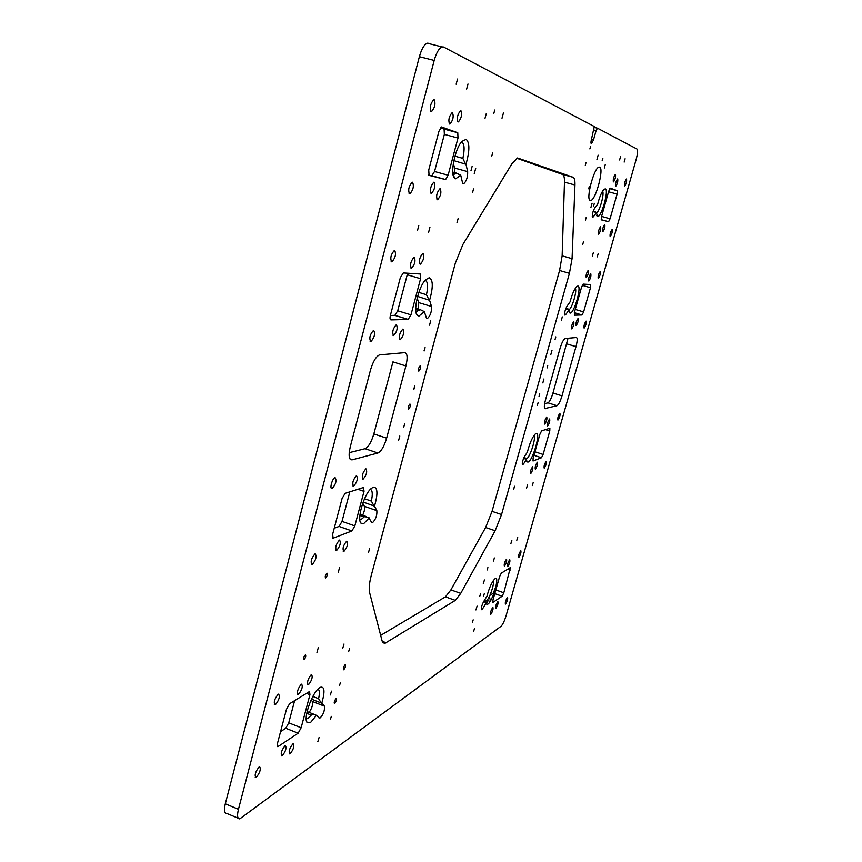 <?xml version="1.0" encoding="UTF-8"?>
<svg xmlns="http://www.w3.org/2000/svg" width="862" height="862" viewBox="0 0 862 862"><rect width="100%" height="100%" fill="white"/><g stroke="black" fill="none" stroke-linecap="round" stroke-linejoin="round"><path stroke-width="1.29" d="M467.98 84.013L466.633 89.088L467.98 84.013M457.517 79.035L456.149 84.228L457.517 79.035M428.597 232.331L429.912 227.406L428.597 232.331M417.434 230.704L418.77 225.672L417.434 230.704M339.574 567.649L338.26 572.26L339.574 567.649M326.913 573.219L327.021 573.187C327.722 574.383 327.269 575.945 325.685 577.885L325.577 577.928C324.877 576.721 325.319 575.159 326.913 573.219M318.293 647.793L316.947 652.362L318.293 647.793M304.081 659.602C305.665 657.62 306.118 656.068 305.46 654.948L305.299 655.001C303.726 656.973 303.262 658.525 303.92 659.656L304.081 659.602M516.801 540.258L517.717 537.166L516.801 540.258M510.886 543.577L511.823 540.431L510.886 543.577M533.212 482.461L532.296 485.586L533.212 482.461M527.49 484.983L526.563 488.151L527.49 484.983M598.185 253.59L597.258 256.865L598.185 253.59M593.271 252.835L592.334 256.154L593.271 252.835M625.101 158.759L624.153 162.099L625.101 158.759M620.543 156.593L619.584 159.976L620.543 156.593M586.041 162.519L585.287 165.235L586.041 162.519M590.61 146.195L589.856 148.921L590.61 146.195M599.64 167.153C604.24 168.209 595.814 199.919 590.836 200.447L590.265 200.447C585.492 200.038 593.94 167.637 598.982 167.12L599.64 167.153M369.205 517.846L363.559 523.773L360.93 523.137C356.857 519.139 363.721 495.197 370.789 488.851L373.343 487.116C377.696 487.213 378.084 493.549 374.507 506.134L376.845 510.638C377.2 515.357 375.767 519.355 372.556 522.652L371.587 522.286L368.613 517.48L359.874 515.562M306.376 720.6L307.023 722.399L310.525 722.55L316.44 715.298L312.949 714.253L311.29 715.104L306.753 713.327M525.195 457.981L526.294 459.274L523.568 458.379M567.649 308.661L568.694 309.684L565.698 308.801M595.06 211.589L596.159 212.429L593.067 211.578M593.336 216.815L592.603 217.31C591.914 215.198 592.582 212.149 594.608 208.162L597.678 204.1C599.499 197.032 601.547 192.161 603.809 189.5L605.275 188.843C609.283 189.608 601.202 218.14 597.474 216.459L596.396 212.72L593.336 216.815L592.237 216.513M596.396 213.151C599.521 211.815 604.564 193.885 602.581 191.127M565.752 314.511L564.998 315.158C564.211 313.412 564.847 310.482 566.905 306.344L570.073 301.862C571.969 294.567 574.124 289.524 576.538 286.723L577.799 286.044C582.076 285.688 574.157 313.649 570.148 313.1L568.92 309.997L565.752 314.511L564.556 314.156M568.812 309.857C571.872 308.941 577.26 291.087 575.32 288.285M523.59 463.853L522.684 464.737C521.887 463.4 522.501 460.62 524.559 456.418L527.393 452.044C529.58 443.521 532.166 437.54 535.151 434.103L536.11 433.478C541.217 431.28 532.856 460.814 528.029 462.086L527.027 461.87L526.423 459.478L523.59 463.853L522.264 463.422M526.122 459.004L526.37 458.94C529.742 458.196 536.239 438.198 534.009 435.472M482.742 608.572L481.675 609.714C480.921 608.561 481.535 605.921 483.528 601.805L486.987 596.105C489.142 588.046 491.674 582.367 494.594 579.07L495.057 578.714C500.122 575.116 492.676 601.407 487.87 604.133L486.61 604.133L486.19 602.861L482.742 608.572L481.33 608.066M486.19 602.861L485.134 600.911L486.243 601.019C489.271 599.413 494.756 583.509 493.29 580.611M453.272 175.6L455.621 178.79L460.761 175.32L456.537 173.133L452.787 172.562M452.981 174.21L455.772 173.381M454.554 178.132C449.802 174.404 454.931 148.576 461.924 141.39L466.137 139.342C469.812 142.586 469.758 150.893 465.965 164.265L453.821 160.634M454.92 156.184L462.872 158.349C464.79 149.255 464.435 143.825 461.816 142.036L461.45 141.961M424.33 311.613L418.986 316.074L417.305 315.309C412.79 311.473 418.533 286.669 425.569 279.827L429.211 277.758C433.155 279.708 433.284 287.218 429.578 300.278L431.528 306.495C431.743 311.785 430.353 315.815 427.38 318.563L426.334 317.744L424.33 311.613L420.484 309.76L419.298 310.126L415.721 309.038M415.893 311.451L419.298 310.126M359.81 519.366L361.286 519.344L364.12 517.038M306.204 718.66L308.305 718.165L311.29 715.104M307.023 722.399C303.402 718.24 311.538 694.352 318.563 688.479L319.888 687.456C324.597 685.84 325.233 691.098 321.785 703.23L311.516 699.147M460.944 110.756C462.247 114.549 461.407 118.256 458.412 121.887L457.991 121.876C456.655 118.116 457.496 114.409 460.502 110.745L460.944 110.756M449.533 123.999L449.975 123.999C453.035 120.314 453.886 116.553 452.518 112.717L452.076 112.706C448.994 116.435 448.154 120.195 449.533 123.999M431.119 111.5L431.614 111.51C434.857 107.675 435.719 103.752 434.211 99.733L433.694 99.723C430.44 103.602 429.578 107.524 431.119 111.5M412.553 182.238C414.159 186.009 413.275 189.855 409.903 193.778L409.525 193.799C407.898 190.06 408.782 186.214 412.155 182.248L412.553 182.238M440.223 188.789C441.603 192.366 440.741 196.008 437.637 199.715L437.314 199.736C435.913 196.191 436.775 192.549 439.879 188.8L440.223 188.789M434.125 182.227C435.558 185.869 434.696 189.565 431.528 193.325L431.183 193.336C429.729 189.737 430.591 186.03 433.758 182.238L434.125 182.227M420.214 264.138L420.451 264.117C423.651 260.335 424.524 256.747 423.08 253.342L422.833 253.363C419.622 257.188 418.76 260.777 420.214 264.138M414.245 257.318C415.753 260.744 414.87 264.386 411.594 268.233L411.346 268.265C409.827 264.871 410.711 261.229 413.986 257.339L414.245 257.318M391.671 261.822L391.951 261.789C395.421 257.781 396.326 253.999 394.656 250.422L394.365 250.454C390.874 254.495 389.98 258.288 391.671 261.822M373.677 330.383C375.423 333.723 374.496 337.451 370.897 341.567L370.735 341.589C368.968 338.292 369.895 334.564 373.505 330.405L373.677 330.383M393.535 335.555L393.686 335.533C397.059 331.601 397.964 328.013 396.391 324.769L396.229 324.791C392.846 328.767 391.951 332.355 393.535 335.555M400.151 339.725L400.28 339.703C403.578 335.824 404.483 332.29 402.963 329.101L402.823 329.122C399.505 333.044 398.621 336.579 400.151 339.725M365.876 468.82L365.93 468.799C367.492 471.6 366.565 475.037 363.139 479.132L363.064 479.143C361.501 476.33 362.439 472.882 365.876 468.82M353.679 486.157C357.191 481.998 358.129 478.507 356.512 475.695L356.437 475.705C352.924 479.854 351.976 483.345 353.592 486.179L353.679 486.157M332.172 488.517C335.921 484.175 336.891 480.543 335.092 477.634L335.027 477.656C332.301 478.184 329.273 489.4 332.085 488.538L332.172 488.517M315.029 553.857L315.223 553.803C316.936 556.54 315.934 560.128 312.227 564.545L312.001 564.61C310.309 561.841 311.311 558.264 315.029 553.857M336.665 550.419C340.156 546.196 341.115 542.737 339.563 540.065L339.391 540.108C335.911 544.321 334.941 547.769 336.482 550.473L336.665 550.419M343.96 551.357C347.354 547.198 348.313 543.793 346.826 541.153L346.653 541.196C343.248 545.344 342.289 548.749 343.776 551.411L343.96 551.357M520.723 550.764L520.831 550.732C521.23 552.51 520.573 554.74 518.838 557.412L518.719 557.455C518.321 555.656 518.989 553.426 520.723 550.764M507.427 597.474L507.567 597.409C507.955 599.133 507.287 601.342 505.563 604.046L505.412 604.111C505.024 602.376 505.703 600.167 507.427 597.474M497.751 601.73L497.891 601.665C498.322 603.422 497.633 605.684 495.833 608.464L495.682 608.529C495.262 606.762 495.952 604.499 497.751 601.73M492.752 607.494L492.902 607.43C493.344 609.186 492.644 611.481 490.823 614.283L490.672 614.358C490.23 612.58 490.92 610.296 492.752 607.494M506.425 559.233L506.544 559.179C506.996 561.011 506.306 563.317 504.475 566.086L504.356 566.14C503.904 564.298 504.593 561.992 506.425 559.233M509.647 559.772L509.765 559.729C510.207 561.539 509.528 563.823 507.718 566.571L507.599 566.614C507.168 564.793 507.847 562.509 509.647 559.772M530.636 473.766C532.479 471.061 533.158 468.723 532.673 466.751L532.619 466.773C530.787 469.467 530.098 471.805 530.583 473.788L530.636 473.766M537.328 462.226L537.371 462.204C537.845 464.165 537.166 466.482 535.356 469.154L535.302 469.176C534.839 467.204 535.517 464.887 537.328 462.226M544.245 468.109C545.991 465.512 546.648 463.25 546.228 461.332L546.174 461.342C544.428 463.939 543.771 466.202 544.202 468.131L544.245 468.109M557.919 420.085C559.664 417.52 560.322 415.236 559.88 413.243L559.869 413.243C558.123 415.796 557.466 418.081 557.897 420.085L557.919 420.085M547.607 425.979C549.428 423.339 550.096 421.012 549.611 418.975L549.6 418.975C547.779 421.604 547.111 423.942 547.585 425.99L547.402 425.925M544.719 424.082C546.562 421.421 547.23 419.061 546.734 417.003L546.723 417.014C544.881 419.665 544.202 422.024 544.698 424.093L544.719 424.082M571.689 328.885L571.732 328.875C573.532 326.31 574.2 323.907 573.736 321.666L573.693 321.666C571.894 324.241 571.226 326.655 571.689 328.885M578.133 318.412C578.564 320.642 577.906 323.024 576.139 325.556L576.096 325.556C575.654 323.347 576.312 320.966 578.09 318.412L578.133 318.412M584.102 328.099L584.145 328.088C585.837 325.62 586.494 323.304 586.085 321.127L586.052 321.127C584.35 323.616 583.693 325.933 584.102 328.099M598.196 278.609L598.26 278.598C599.92 276.174 600.566 273.825 600.2 271.562L600.124 271.562C598.454 274.008 597.819 276.357 598.196 278.609M588.735 281.034L588.8 281.034C590.535 278.534 591.192 276.131 590.782 273.814L590.707 273.825C588.972 276.336 588.315 278.738 588.735 281.034M586.214 277.629L586.289 277.629C588.046 275.107 588.703 272.683 588.283 270.334L588.207 270.345C586.451 272.877 585.783 275.301 586.214 277.629M615.608 186.311L615.727 186.311C617.397 183.897 618.054 181.44 617.698 178.94L617.569 178.93C615.91 181.365 615.252 183.821 615.608 186.311M615.457 174.447C615.813 176.979 615.156 179.458 613.475 181.893L613.345 181.893C612.968 179.371 613.625 176.893 615.317 174.436L615.457 174.447M598.53 234.173L598.627 234.173C600.351 231.695 601.008 229.238 600.62 226.814L600.512 226.814C598.788 229.303 598.12 231.759 598.53 234.173M602.721 231.716L602.818 231.716C604.521 229.27 605.178 226.835 604.79 224.422L604.693 224.422C602.991 226.889 602.333 229.324 602.721 231.716M612.16 229.54C612.505 231.889 611.858 234.259 610.221 236.651L610.134 236.651C609.779 234.324 610.425 231.953 612.063 229.551L612.16 229.54M624.497 186.192L624.605 186.203C626.211 183.854 626.857 181.451 626.534 179.016L626.415 179.005C624.81 181.376 624.174 183.768 624.497 186.192M284.934 745.867L285.441 745.641C286.744 747.957 285.71 751.308 282.327 755.715L281.809 755.952C280.506 753.614 281.551 750.252 284.934 745.867M292.811 743.981L293.295 743.766C294.556 746.05 293.533 749.358 290.235 753.7L289.729 753.927C288.479 751.621 289.503 748.313 292.811 743.981M259.085 767.008L259.656 766.76C261.078 769.119 260.001 772.6 256.413 777.212L255.82 777.47C254.409 775.089 255.497 771.609 259.085 767.008M278.167 694.298L278.609 694.125C280.139 696.604 279.083 700.116 275.452 704.663L274.989 704.847C273.469 702.347 274.536 698.834 278.167 694.298M311.193 674.752L311.57 674.601C312.917 677.004 311.915 680.333 308.574 684.622L308.187 684.773C306.85 682.359 307.853 679.019 311.193 674.752M301.226 684.309L301.635 684.148C303.015 686.561 302.002 689.934 298.586 694.298L298.166 694.46C296.787 692.035 297.81 688.652 301.226 684.309M404.59 423.985L403.707 427.283L404.59 423.985M593.465 206.384L594.327 203.313L593.422 206.363M483.28 583.789L484.433 579.943L483.28 583.789M475.921 609.93L477.074 606.105L475.921 609.93M334.671 703.564C336.277 701.431 336.783 699.761 336.191 698.576L335.997 698.662C334.391 700.795 333.885 702.465 334.467 703.661L334.671 703.564M343.787 669.699C345.393 667.576 345.888 665.895 345.285 664.677L345.112 664.753C343.507 666.876 343.001 668.546 343.604 669.774L343.787 669.699M408.534 409.299L408.545 409.299C410.215 407.295 410.678 405.528 409.946 404.009L409.935 404.019C408.265 406.034 407.791 407.801 408.534 409.299L408.254 409.213M418.77 371.145L418.813 371.134C420.451 369.151 420.915 367.374 420.203 365.811L420.16 365.811C418.512 367.805 418.048 369.582 418.77 371.145M474.219 173.855L475.695 168.327L474.219 173.855M501.996 118.223L503.473 112.771L501.996 118.223M596.924 159.427L598.12 155.192L596.924 159.427M592.086 203.238L590.933 207.354L592.086 203.238M543.933 378.957L542.823 382.911L543.933 378.957M551.971 350.468L550.85 354.444L551.971 350.468M555.796 336.902L555.085 339.391L555.796 336.902M547.736 365.477L547.036 367.955L547.736 365.477M539.731 393.88L539.03 396.348L539.731 393.88M487.181 569.954L487.892 567.541L487.181 569.954M479.8 596.17L480.511 593.767L479.8 596.17M472.451 622.235L473.173 619.843L472.451 622.235M330.394 719.49L331.342 716.376L330.394 719.49M339.466 685.743L340.415 682.607L339.466 685.743M348.614 651.737L349.552 648.59L348.614 651.737M413.911 389.268L414.794 385.95L413.738 389.204M424.19 350.942L425.095 347.591L424.039 350.877M472.602 192.334L473.529 188.918L472.602 192.334M493.807 113.504L494.745 110.024L493.807 113.504M491.793 156L492.708 152.628L491.793 156M585.438 220.09L586.16 217.515L585.406 220.069M588.671 188.821L589.414 186.181L588.638 188.8M602.129 160.806L602.861 158.199L602.182 160.806M483.496 596.342L484.347 593.498L483.496 596.342M330.351 694.955L331.504 691.152L330.351 694.955M470.986 170.622L472.107 166.441L470.986 170.622M604.284 168.025L605.221 164.674L604.284 168.025M582.658 244.689L583.585 241.392L582.658 244.689M537.295 405.539L538.2 402.349L537.198 405.506M561.377 320.147L562.293 316.904L561.302 320.114M513.655 489.4L514.56 486.254L513.526 489.379M493.441 561.043L494.368 557.94L493.441 561.043M473.55 631.598L474.488 628.527L473.55 631.598M317.841 741.622L319.102 737.516L317.841 741.622M344.013 644.033L342.785 648.17L344.013 644.033M369.636 548.491L368.44 552.693L369.636 548.491M429.535 325.168L430.709 320.783L429.535 325.168M399.806 436.021L398.643 440.31L399.806 436.021M458.185 218.334L456.989 222.816L458.185 218.334M486.265 113.633L485.037 118.213L486.265 113.633M418.824 292.412L426.464 294.718C428.242 286.238 427.811 281.432 425.149 280.29M238.268 818.253L226.749 813.426C224.314 813.362 223.829 810.161 225.316 803.815L238.462 809.299C236.953 815.657 237.395 818.857 239.787 818.889L501.027 626.286C502.751 624.605 504.432 621.093 506.069 615.759L636.124 159.535C637.654 153.716 637.934 150.214 636.975 149.029L597.463 128.19L596.095 130.604L594.015 130.054M591.429 139.31L593.498 139.859L591.494 143.76C590.772 143.588 590.782 141.971 591.537 138.901L594.295 126.52L443.574 47.022L441.98 46.904C438.973 48.272 436.377 52.776 434.189 60.448L419.385 56.676L225.316 803.815M419.385 56.676C421.561 49.037 424.179 44.544 427.25 43.197L428.867 43.326M349.207 452.669L365.068 448.693C368.44 447.087 371.371 442.163 373.839 433.931L392.953 361.878L405.905 365.973C407.845 357.687 407.435 353.248 404.677 352.655L379.506 354.907C376.047 356.448 373.041 361.48 370.509 369.992L350.252 446.947C348.334 455.47 348.927 459.769 352.041 459.855L350.209 459.241M544.622 403.675L547.952 402.845C549.579 401.918 551.238 398.643 552.962 393.029L568.015 338.26M280.581 731.622L285.753 728.261L298.177 733.185L301.15 727.743L309.943 694.718L309.566 691.486L289.589 703.737L286.464 709.329L277.445 743.54L277.844 746.74L298.177 733.185M294.632 700.634L288.748 722.841L285.753 728.261M390.367 315.46L394.861 315.384L408.135 319.457L410.969 314.835L420.57 278.717L420.225 273.997L403.308 272.942L400.345 277.639L390.443 315.18C389.786 318.067 389.936 319.64 390.917 319.899L408.135 319.457M420.57 278.717L407.241 274.741L397.716 310.783L394.861 315.384M380.67 635.369L445.449 596.827L455.33 600.383L460.728 593.379L495.133 530.744L501.544 514.549L569.426 273.34L572.056 258.675L574.943 184.996C575.094 180.46 574.458 177.884 573.047 177.26L517.534 157.972L511.888 163.78L462.916 244.442L455.319 263.147L371.317 575.234C369.292 582.981 368.731 588.811 369.636 592.722L382.103 640.886L384.861 643.386L455.33 600.383M516.812 158.263L562.466 174.404C563.91 175.04 564.588 177.626 564.47 182.151L562.132 255.842L559.567 270.496L492.051 511.338L485.618 527.49L450.912 589.877L445.449 596.827M453.347 163.187L454.533 168.036L454.393 172.54M454.252 173.219L453.972 174.329M362.633 515.271C364.443 511.381 365.025 508.397 364.4 506.328L362.751 503.246M486.965 602.409L487.655 600.534M311.096 700.063L312.41 701.485C313.154 704.254 312.076 707.896 309.178 712.411M406.616 362.827L405.69 365.908M417.079 311.559L415.85 311.16M418.059 309.016L418.673 302.605L417.176 298.026M440.482 127.791L444.092 129.084L444.361 134.386L457.991 138.049L457.765 132.748L441.463 126.951L438.941 131.336L428.726 170.029L429.071 175.363L445.622 179.555L448.1 175.234L457.991 138.049M428.629 174.997L445.32 179.565M444.361 134.386L434.545 171.495L431.743 175.805M334.24 528.223L339.089 526.423L351.922 530.949L354.842 525.895L364.023 491.372L363.548 487.483L345.134 493.333L342.085 498.505L332.635 534.321L333.152 538.179L351.922 530.949M349.843 491.836L342.02 521.391L339.089 526.423M496.006 586.171L493.323 593.121L489.896 595.351M434.189 60.448L238.462 809.299M593.498 139.859L596.095 130.604M350.134 459.155L352.149 459.834L377.944 453.013L365.068 448.693M373.839 433.931L386.639 438.165L405.905 365.973M386.639 438.165C384.161 446.43 381.263 451.376 377.944 453.013M544.73 408.599L557.014 405.69L547.952 402.845M545.312 408.782L545.29 408.793C543.954 408.556 544.03 405.571 545.506 399.828L560.031 348.463C561.787 342.71 563.479 339.402 565.106 338.518L576.376 337.516C577.583 337.969 577.443 341.018 575.967 346.653L566.884 343.916M552.962 393.029L561.981 395.852L575.967 346.653M561.981 395.852C560.257 401.476 558.598 404.752 557.014 405.69M460.761 175.32L462.495 182.625L463.681 183.778C466.471 181.192 467.797 177.141 467.657 171.635L465.965 164.265M316.44 715.298L319.694 718.337C323.239 714.943 324.823 710.881 324.457 706.172L321.785 703.23M501.307 573.133L499.572 576.667L492.967 599.995L492.902 602.409L502.126 596.245L503.807 592.776L510.358 567.573L501.307 573.133M541.605 430.86L539.914 434.189L533.104 458.25L533.028 460.987L541.465 457.744L543.103 454.446L549.773 430.989L549.859 428.231L541.605 430.86M583.165 284.115L581.527 287.24L574.501 312.055L574.361 315.19L582.044 314.986L583.606 311.904L590.47 287.714L590.642 284.579L583.165 284.115M610.339 188.175L608.723 191.159L601.557 216.481L601.353 219.875L608.583 221.717L610.059 218.765L617.073 194.101L617.3 190.707L610.307 188.164M364.561 498.742L371.36 501.081C372.837 494.228 372.503 490.295 370.358 489.304M312.874 696.453L318.595 698.673C319.802 693.21 319.587 690.009 317.97 689.072M374.507 506.134L363.193 502.05M429.578 300.278L417.585 296.409M318.595 698.673L321.192 702.907M371.36 501.081L373.914 505.757M426.464 294.718L428.985 299.847M462.872 158.349L465.372 163.791M594.511 127.425L597.388 128.169M312.41 701.485L324.457 706.172M376.845 510.638L364.4 506.328M431.528 306.495L418.673 302.605M454.533 168.036L467.657 171.635M485.985 602.473L483.636 601.633M562.466 174.404L573.047 177.26M564.47 182.151L574.943 184.996M562.132 255.842L572.056 258.675M559.567 270.496L569.426 273.34M492.051 511.338L501.544 514.549M485.618 527.49L495.133 530.744M450.912 589.877L460.728 593.379M382.211 641.296L386.284 642.804M444.092 129.084L457.765 132.748M434.545 171.495L448.1 175.234M397.716 310.783L410.969 314.835M357.902 489.271L364.023 491.372M342.02 521.391L354.842 525.895M332.506 537.856L333.303 538.136M306.419 693.35L309.943 694.718M288.748 722.841L301.15 727.743M277.187 746.093L278.297 746.546M488.377 598.357L491.265 599.381M493.323 593.121L493.883 593.325M494.766 593.638L502.126 596.245M495.812 589.942L503.807 592.776M507.793 569.135L510.272 570.008M533.944 455.287L541.465 457.744M534.925 451.796L543.103 454.446M545.495 429.621L549.773 430.989M574.329 312.723L582.001 314.996M575.234 309.436L583.606 311.904M582.216 285.322L590.47 287.714M601.202 219.702L608.497 221.717M601.579 216.416L610.059 218.765M608.55 191.795L617.073 194.101M609.746 188.659L617.3 190.707M590.836 200.447L589.834 200.167M360.004 514.355L366.081 516.467M307.12 711.603L314.113 714.339M523.934 457.539L525.357 458.002M416.163 312.884L417.305 315.309M360.036 520.993L360.93 523.137M457.744 121.714L458.412 121.887M449.975 123.999L449.274 123.816M431.614 111.51L430.828 111.295M409.116 193.551L409.903 193.778M436.969 199.531L437.637 199.715M430.828 193.131L431.528 193.325M420.451 264.117L419.794 263.923M410.905 268.028L411.594 268.233M391.951 261.789L391.165 261.563M370.121 341.32L370.897 341.567M393.686 335.533L392.997 335.318M400.28 339.703L399.623 339.509M372.384 522.706L371.716 522.469M306.204 718.412L307.001 718.725M359.788 519.086L360.876 519.463M319.102 718.1L319.694 718.337M297.605 694.244L298.166 694.46M307.648 684.568L308.187 684.773M274.364 704.599L274.989 704.847M255.238 777.233L255.82 777.47M343.776 551.411L343.184 551.195M336.482 550.473L335.857 550.247M311.311 564.362L312.001 564.61M332.085 488.538L331.364 488.28M353.592 486.179L352.946 485.963M362.439 478.938L363.064 479.143M427.38 318.563L426.647 318.347M454.231 174.275L452.938 173.919M462.937 183.574L463.681 183.778M441.98 46.904L427.25 43.197M382.911 642.664L384.861 643.386M432.045 175.794L445.622 179.555M395.001 315.363L408.276 319.436M332.592 537.985L333.152 538.179M487.019 600.308L490.122 601.417M574.329 312.701L582.044 314.986M601.191 219.67L608.583 221.717M486.287 603.411L486.61 604.133M526.617 461.019L527.027 461.87M569.157 312.022L569.577 312.852M596.666 215.392L597.107 216.243M593.228 211.082L595.373 211.675M565.946 308.176L567.853 308.747M485.134 600.911L484.261 600.598M420.484 309.76L415.721 308.305M456.537 173.133L452.755 172.088M544.752 408.62L545.29 408.793M594.511 127.447L597.334 128.179"/></g></svg>

